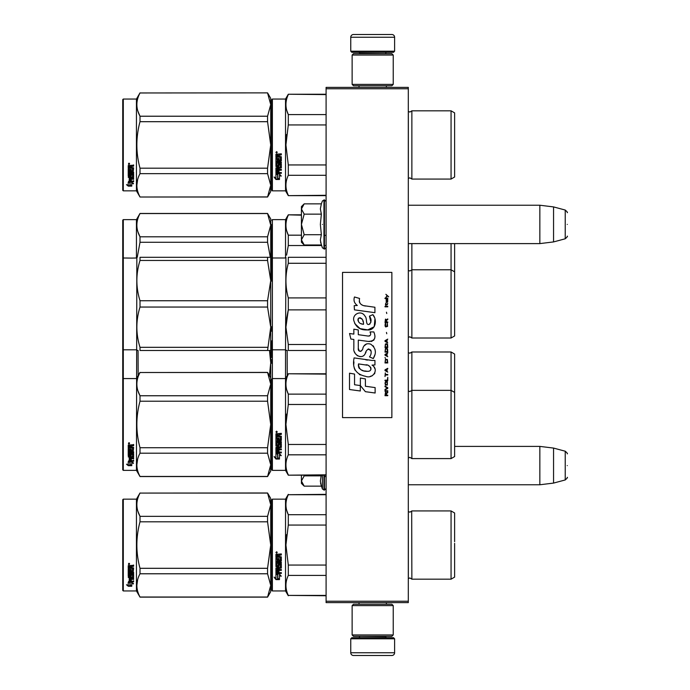 <?xml version="1.0" encoding="UTF-8"?>
<svg xmlns="http://www.w3.org/2000/svg" width="690" height="690" viewBox="0 0 690 690"><rect width="100%" height="100%" fill="white"/><g stroke="black" fill="none" stroke-linecap="round" stroke-linejoin="round"><path stroke-width="1.03" d="M408.308 87.388L408.308 88.76L326.094 88.76L326.094 87.388L408.308 87.388M408.308 601.24L326.094 601.24L326.094 602.611L408.308 602.611L408.308 88.76M326.094 601.24L326.094 88.76M408.308 243.605L539.847 243.605L539.847 205.232L408.308 205.232M553.553 206.914L565.222 210.045L565.222 238.792L553.553 241.923L553.553 206.914L539.847 205.232M567.258 224.414C567.258 209.294 567.258 209.294 567.258 224.414C567.258 239.542 567.258 239.542 567.258 224.414M408.308 484.768L539.847 484.768L539.847 446.395L454.624 446.395M553.553 448.077L565.222 451.208L565.222 479.955L553.553 483.086L553.553 448.077L539.847 446.395M567.258 465.586C567.258 450.458 567.258 450.458 567.258 465.586C567.258 480.706 567.258 480.706 567.258 465.586M303.772 244.579L301.427 242.233L301.427 239.844L304.178 244.985L321.359 244.985L320.358 239.956L321.359 234.704L320.358 224.414L321.359 214.133L320.358 208.88L321.359 203.852L304.178 203.852L301.427 208.992L301.427 239.844L304.187 234.704L301.427 224.414L304.187 214.133L321.359 214.133M322.411 224.414C322.411 254.662 322.411 254.662 322.411 224.414C322.411 194.175 322.411 194.175 322.411 224.414M320.557 242.061L322.411 247.865L324.447 248.943C324.145 249.737 326.905 247.149 326.094 247.305M304.187 214.133L301.427 208.992L301.427 206.603L303.772 204.257M321.359 234.704L304.187 234.704M303.772 485.743L301.427 483.397L301.427 481.008L304.178 486.148L321.359 486.148L320.358 481.12L321.238 475.177M322.411 475.177L322.411 489.029L324.447 490.107L326.094 488.468M320.557 483.224L322.411 489.029M301.427 475.177L301.427 481.008L304.187 475.867L303.833 475.177M321.359 475.867L304.187 475.867M350.753 638.785L351.848 637.689L393.507 637.689L394.602 638.785L350.753 638.785L350.753 652.757A2.743 2.743 42.8 0 0 353.496 655.5L363.087 655.5M359.007 602.611L359.007 604.25M386.357 602.611L386.357 604.25M385.693 636.318L385.693 636.594A1.095 1.095 -42.2 0 0 386.797 637.689M359.663 636.318L385.693 636.594M358.567 637.689A1.095 1.095 42.2 0 0 359.663 636.594M394.602 638.785L394.602 652.757L350.753 652.757M382.269 655.5L391.86 655.5A2.743 2.743 -42.8 0 0 394.602 652.757M391.86 655.5L353.496 655.5M394.602 51.215L393.507 52.311L351.848 52.311L350.753 51.215L394.602 51.215L394.602 37.243A2.743 2.743 -137.2 0 0 391.86 34.5L382.269 34.5M386.357 87.388L386.357 85.75M359.007 87.388L359.007 85.75M359.663 53.682L359.663 53.406A1.095 1.095 137.8 0 0 358.567 52.311M385.693 53.682L359.663 53.406M386.797 52.311A1.095 1.095 -137.8 0 0 385.693 53.406M350.753 51.215L350.753 37.243L394.602 37.243M363.087 34.5L353.496 34.5A2.743 2.743 137.2 0 0 350.753 37.243M353.496 34.5L391.86 34.5M393.231 605.622L391.86 604.25L353.496 604.25L352.124 605.622L393.231 605.622L393.231 634.947L391.86 636.318L353.496 636.318L352.124 634.947L393.231 634.947M358.843 634.947L386.521 634.947M352.124 634.947L352.124 605.622M352.124 84.378L353.496 85.75L391.86 85.75L393.231 84.378L352.124 84.378L352.124 55.053L353.496 53.682L391.86 53.682L393.231 55.053L352.124 55.053M386.521 55.053L358.843 55.053M393.231 55.053L393.231 84.378M271.826 499.698L271.826 545.057L271.826 499.698L272.377 499.155L272.377 590.959L271.826 590.416L271.826 549.343M271.826 549.413L271.826 586.164L271.826 549.413M271.826 540.718L271.826 503.95L271.826 540.718M454.624 372.816L454.624 377.033M271.826 363.432L271.826 359.456M271.826 413.552L271.826 420.21M271.826 340.748L271.826 349.252L272.377 349.796L272.377 219.618L285.531 219.618L288.299 214.823L301.427 214.823M271.826 345.707L271.826 357.636M271.826 420.184L271.826 412.844M272.377 409.058L272.377 340.204M272.377 349.796L285.531 349.796L285.531 378.569L288.299 373.773L326.094 373.773M287.247 375.602L287.152 350.477M411.87 351.986L411.87 390.359L451.062 390.359L451.062 351.986L411.87 351.986L409.895 353.22L408.351 352.581L408.351 390.945L409.895 391.592L411.87 390.359L411.87 458.591L409.895 457.358L408.308 458.048M451.062 351.986L454.624 354.048L454.624 392.412L451.062 390.359L451.062 458.591L411.87 458.591M454.624 399.398L454.624 395.18M123.294 470.382L122.742 469.83L122.742 258.534L123.294 257.991L123.294 470.382L136.447 470.382L136.844 257.301M270.73 377.887L267.565 372.402L270.73 384.132L270.73 362.811L269.411 375.602M138.164 375.602L138.069 350.477M267.565 347.329L140.01 347.329L140.01 350.477C135.827 350.477 135.827 350.477 140.01 350.477L267.565 350.477L270.73 327.189L270.73 280.597L267.565 300.737L267.565 307.05L270.73 327.189L270.73 350.477L267.565 350.477L270.73 350.477L270.73 362.811L269.505 350.477M454.624 268.91L454.624 263.813M271.826 258.871L271.826 263.39M271.826 220.17L272.377 219.618M301.427 215.177L288.299 214.823M271.826 273.404L271.826 265.529M271.826 269.876L271.826 277.63L271.826 269.876M271.826 263.209L271.826 224.414L271.826 263.209M272.377 280.942L272.377 265.529M271.826 275.413L271.826 258.534L272.377 257.991L285.531 257.991L285.531 219.618M286.583 255.145L288.273 245.64M321.557 245.528L288.299 245.528L288.299 235.178C285.16 228.511 285.16 221.844 288.299 215.177M286.721 230.883L288.299 235.178L301.427 235.178M326.094 245.528L324.447 245.528M411.87 243.605L411.87 338.014L451.062 338.014L451.062 243.605M454.624 262.14L454.624 335.952L451.062 338.014M454.624 265.529L454.624 243.605M267.565 213.555L270.73 218.937L270.73 225.181L267.565 213.555L140.01 213.555C135.827 221.3 135.827 229.054 140.01 236.808L140.01 242.268L267.565 242.268L267.565 236.808L140.01 236.808M267.565 213.452L140.01 213.452L136.447 219.618L123.294 219.618L122.742 220.17L122.742 258.534M137.914 231.805L139.949 236.696M270.308 257.301L267.565 242.268M267.565 236.808L270.73 225.181L270.73 257.301L267.565 257.301L267.565 260.458L140.01 260.458L140.01 257.301C135.827 257.301 135.827 257.301 140.01 257.301C135.827 257.301 135.827 257.301 140.01 257.301L269.721 257.301M137.258 257.301L140.01 242.268M136.447 219.618L136.447 257.991L131.764 258.095L123.294 257.991L123.294 219.618M271.826 99.584L271.826 144.943L271.826 99.584L272.377 99.041L272.377 190.845L271.826 190.302L271.826 149.23M271.826 149.299L271.826 186.05L271.826 149.299M271.826 140.639L271.826 103.836L271.826 140.639M267.565 92.969L270.73 104.595L270.73 98.351L267.565 92.874L140.01 92.969C135.827 100.723 135.827 108.477 140.01 116.222L140.01 121.69L267.565 121.69L267.565 116.222L140.01 116.222M454.624 548.447L454.624 543.349M326.094 494.713L288.299 494.713L326.094 494.359M271.826 545.057L271.826 590.416L271.826 545.057M271.826 542.745L271.826 503.95L271.826 542.745M272.377 590.959L285.531 590.959L285.531 499.155L288.299 494.359M277.803 574.796L275.94 573.959L279.416 573.959L281.166 576.288L279.476 575.546L279.476 579.453L277.803 578.772L277.803 574.442L275.94 573.614M279.476 579.048L277.803 578.375M279.476 575.184L281.166 575.917M275.966 579.609L279.476 579.609L277.613 578.85L277.613 574.882L275.94 574.132L275.94 578.16L274.215 577.435L275.966 579.609L274.215 577.056M278.45 579.195L275.966 579.195M278.984 555.407L278.984 556.433L281.339 556.856L281.339 560.979L276.957 561.375L276.957 562.333L281.339 562.333L281.339 563.273L276.957 563.273L276.957 565.938L277.966 565.938L278.389 563.868L281.339 564.256L281.339 568.008L278.984 568.379L278.984 569.526L281.339 569.526L281.339 570.38L276.957 570.38L276.957 572.51L277.966 572.648L277.966 570.716L278.984 570.716L278.984 572.648L281.339 572.648L281.339 573.459L275.94 573.123L275.94 568.008L280.321 567.499L280.157 564.817L278.984 564.963L278.553 567.008L275.94 566.628L275.94 558.072L276.957 558.072L277.121 560.358L277.966 560.358L277.966 558.555L278.984 558.555L278.984 560.358L280.321 560.202L280.157 557.253L275.94 557.253L275.94 554.363L281.339 553.923L281.339 554.967L278.984 555.407L279.407 554.855L281.339 554.855M280.916 561.375L276.957 561.375M281.339 563.057L276.957 563.273M281.339 567.732L278.984 568.379M281.339 570.069L276.957 570.38M276.362 573.459L275.94 572.786M280.321 564.963L278.984 564.963M278.984 566.369L275.94 566.369M280.321 557.27L275.94 557.106M276.957 568.517L276.957 569.379L277.966 569.526L277.966 568.379L276.957 568.241L276.957 569.095M277.966 568.379L276.957 568.241M276.957 555.139L276.957 556.433L277.966 556.433L277.966 554.967L276.957 555.139M277.966 554.967L276.957 555.019M281.339 573.123L276.362 573.123M276.621 553.207L275.94 552.492L276.621 551.767L276.621 553.207L275.94 552.448M286.583 534.672L285.927 545.057L288.273 525.168M326.094 595.401L288.299 595.401L326.094 595.755M326.094 565.058L288.299 565.058L288.299 575.408L326.094 575.408M288.299 595.401C285.16 588.734 285.16 582.067 288.299 575.408M288.299 565.058L285.927 545.057M326.094 525.056L288.299 525.056L288.299 514.706C285.16 508.047 285.16 501.38 288.299 494.713M286.721 510.41L288.299 514.706L326.094 514.706M411.689 511.238L411.87 579.177L409.895 577.944L408.308 578.625M454.624 541.667L454.624 512.998L451.062 510.936L451.062 579.177L411.87 579.177L409.895 577.944M454.624 545.057L454.624 577.116L451.062 579.177M277.104 552.155L277.104 552.785L276.138 552.785L276.707 552.155M267.565 597.126L270.73 591.649L270.73 585.405L267.565 573.778L267.565 568.31L270.73 545.057L267.565 521.804L267.565 516.336L270.73 504.709L267.565 492.988L270.73 498.465L270.73 585.405L267.565 597.126L140.01 597.126L136.447 590.959L123.294 590.959L122.742 590.416L122.742 499.698L123.294 499.155L123.294 590.959M137.914 511.333L139.949 516.232M137.621 579.764L136.844 585.405M267.565 521.804L140.01 521.804C135.827 537.303 135.827 552.811 140.01 568.31L140.01 573.778C135.827 581.532 135.827 589.277 140.01 597.031L140.01 597.126M267.565 568.31L140.01 568.31M267.565 516.336L140.01 516.336L140.01 521.804M267.565 493.083L140.01 493.083C135.827 500.837 135.827 508.59 140.01 516.336M267.565 492.988L140.01 493.083M140.01 492.988L136.447 499.155L136.447 590.959M267.565 573.778L140.01 573.778M267.565 597.031L140.01 597.031M136.447 499.155L123.294 499.155M129.547 582.205L130.091 582.386L130.091 585.689L131.764 585.758L129.901 585.258L129.901 582.895L129.901 585.741L131.764 586.25L128.254 586.25L128.254 585.758L129.97 585.758M130.091 585.206L131.764 585.663M130.091 582.834L128.228 582.205L131.704 582.205L133.455 583.93L131.764 583.386L131.764 582.929L133.455 583.464M131.764 583.386L131.764 586.146M128.228 565.679L128.228 568.293L132.446 568.293L128.228 568.017L128.228 565.679L133.627 565.283L133.627 566.231L131.264 566.628L131.695 565.981L133.627 565.981L133.627 565.041M131.264 566.628L131.264 567.551L133.627 567.939L133.204 571.924L133.627 567.939M133.204 571.924L129.237 571.924L129.237 572.752L133.627 572.752L133.627 573.562L129.237 573.562L133.627 573.218L133.627 572.424M129.237 573.562L129.237 575.805L130.255 575.805L130.255 574.391L130.255 575.443M130.255 574.391L133.627 574.391L133.627 577.125L131.264 577.427M133.627 574.391L133.627 577.513L131.264 577.815L131.264 578.746L133.627 578.746L133.627 579.428L129.237 579.014L129.237 581.101L130.255 581.204L130.255 579.695L130.255 580.773M133.627 578.341L133.627 579.014L129.237 579.014M130.255 579.428L131.264 579.428M130.255 579.695L131.264 579.695L131.264 580.773M131.264 579.695L131.264 581.204L133.627 581.204L133.627 581.825L128.65 581.825L128.65 581.385L133.627 581.385L133.627 580.773M128.65 581.825L128.65 581.385M132.609 574.632L131.264 574.632M128.65 576.693L128.228 569.017L128.228 576.383L130.841 576.693L131.264 574.994L132.609 574.994L132.446 577.211L128.228 577.513M128.228 569.017L129.237 569.017L129.237 570.596M129.237 569.017L129.237 570.906L130.255 571.044L130.255 569.448L130.255 570.734M130.255 569.448L131.264 569.448L131.264 570.734M131.264 569.448L131.264 571.044L132.609 570.906L132.446 568.293M129.237 577.927L129.237 578.634L130.255 578.746L130.255 577.427L129.237 577.539L129.237 578.229M130.255 566.231L129.237 566.128L129.237 567.551L130.255 567.551L130.255 565.981L129.237 566.128M129.237 577.539L130.255 577.427M128.65 576.314L131.264 576.012M133.204 571.605L129.237 571.605L129.237 572.424M128.909 564.627L128.909 563.29L129.599 563.963L128.909 564.627L129.392 563.428M128.254 586.25L126.503 584.758L128.228 585.267L128.228 582.334L129.901 582.895M128.228 582.334L128.228 584.784M127.331 585.008L128.254 585.758M128.59 563.644L128.78 564.101L128.59 563.644M129.392 564.23L128.426 564.23L129.392 563.48M454.624 427.86L454.624 422.763M271.826 379.121L271.826 424.471L271.826 379.121L272.377 378.569L285.531 378.569L285.531 470.382L288.299 475.177L326.094 475.177M326.094 374.127L288.299 373.773M271.826 432.354L271.826 469.83L272.377 470.382L272.377 378.569M271.826 424.471L271.826 469.83L271.826 424.471M271.826 428.826L271.826 465.586L271.826 428.826M271.826 422.159L271.826 383.364L271.826 422.159M277.803 454.21L275.94 453.373L279.416 453.373L281.166 455.702L279.476 454.96L279.476 458.876L277.803 458.195L277.803 453.856L275.94 453.028M279.476 458.462L277.803 457.789M279.476 454.598L281.166 455.331M275.966 459.031L279.476 459.031L277.613 458.272L277.613 454.296L275.94 453.546L275.94 457.582L274.215 456.858L275.966 459.031L274.215 456.47M278.45 458.617L275.966 458.617M278.984 434.821L278.984 435.847L281.339 436.27L281.339 440.393L276.957 440.798L276.957 441.747L281.339 441.747L281.339 442.695L276.957 442.695L276.957 445.352L277.966 445.352L278.389 443.282L281.339 443.67L281.339 447.43L278.984 447.793L278.984 448.94L281.339 448.94L281.339 449.794L276.957 449.794L276.957 451.933L277.966 452.062L277.966 450.139L278.984 450.139L278.984 452.062L281.339 452.062L281.339 452.873L275.94 452.536L275.94 447.43L280.321 446.913L280.157 444.231L278.984 444.386L278.553 446.421L275.94 446.05L275.94 437.486L276.957 437.486L277.121 439.78L277.966 439.78L277.966 437.969L278.984 437.969L278.984 439.78L280.321 439.616L280.157 436.666L275.94 436.666L275.94 433.786L281.339 433.346L281.339 434.389L278.984 434.821L279.407 434.269L281.339 434.269M280.916 440.798L276.957 440.798M281.339 442.48L276.957 442.695M281.339 447.155L278.984 447.793M281.339 449.492L276.957 449.794M276.362 452.873L275.94 452.2M280.321 444.386L278.984 444.386M278.984 445.792L275.94 445.792M280.321 436.684L275.94 436.529M276.957 447.931L276.957 448.802L277.966 448.94L277.966 447.793L276.957 447.655L276.957 448.509M277.966 447.793L276.957 447.655M276.957 434.553L276.957 435.847L277.966 435.847L277.966 434.389L276.957 434.553M277.966 434.389L276.957 434.433M281.339 452.536L276.362 452.536M276.621 432.63L275.94 431.906L276.621 431.181L276.621 432.63L275.94 431.862M286.583 414.095L285.927 424.471L288.273 404.59M326.094 474.824L288.299 475.177M326.094 444.472L288.299 444.472L288.299 454.822L326.094 454.822M288.299 474.824C285.16 468.156 285.16 461.489 288.299 454.822M288.299 444.472L285.927 424.471M326.094 404.478L288.299 404.478L288.299 394.128C285.16 387.461 285.16 380.794 288.299 374.127M286.721 389.833L288.299 394.128L326.094 394.128M454.624 421.09L454.624 456.539L451.062 458.591M454.624 424.471L454.624 392.412M277.104 431.578L277.104 432.207L276.138 432.207L276.707 431.578M267.565 476.548L270.73 471.063L270.73 464.818L267.565 453.192L267.565 447.732L270.73 424.471L267.565 401.218L267.565 395.758L270.73 384.132L270.73 464.818L267.565 476.548L140.01 476.548L136.447 470.382M137.914 390.756L139.949 395.646M137.621 459.186L136.844 464.818M267.565 401.218L140.01 401.218C135.827 416.726 135.827 432.225 140.01 447.732L140.01 453.192C135.827 460.946 135.827 468.7 140.01 476.445L140.01 476.548M267.565 447.732L140.01 447.732M267.565 395.758L140.01 395.758L140.01 401.218M267.565 372.505L140.01 372.505C135.827 380.25 135.827 388.004 140.01 395.758M267.565 372.402L140.01 372.505M140.01 372.402L136.447 378.569L123.294 378.569L122.742 379.121M267.565 453.192L140.01 453.192M267.565 476.445L140.01 476.445M129.547 461.619L130.091 461.8L130.091 465.103L131.764 465.181L129.901 464.672L129.901 462.317L129.901 465.164L131.764 465.672L128.254 465.672L128.254 465.181L129.97 465.181M130.091 464.62L131.764 465.077M130.091 462.248L128.228 461.619L131.704 461.619L133.455 463.352L131.764 462.809L131.764 462.352L133.455 462.886M131.764 462.809L131.764 465.569M128.228 445.102L128.228 447.707L132.446 447.707L128.228 447.43L128.228 445.102L133.627 444.696L133.627 445.654L131.264 446.042L131.695 445.395L133.627 445.395L133.627 444.455M131.264 446.042L131.264 446.973L133.627 447.353L133.204 451.346L133.627 447.353M133.204 451.346L129.237 451.346L129.237 452.166L133.627 452.166L133.627 452.976L129.237 452.976L133.627 452.64L133.627 451.838M129.237 452.976L129.237 455.227L130.255 455.227L130.255 453.813L130.255 454.857M130.255 453.813L133.627 453.813L133.627 456.547L131.264 456.84M133.627 453.813L133.627 456.935L131.264 457.229L131.264 458.16L133.627 458.16L133.627 458.841L129.237 458.427L129.237 460.515L130.255 460.618L130.255 459.109L130.255 460.187M133.627 457.755L133.627 458.427L129.237 458.427M130.255 458.841L131.264 458.841M130.255 459.109L131.264 459.109L131.264 460.187M131.264 459.109L131.264 460.618L133.627 460.618L133.627 461.239L128.65 461.239L128.65 460.799L133.627 460.799L133.627 460.187M128.65 461.239L128.65 460.799M132.609 454.055L131.264 454.055M128.65 456.107L128.228 448.44L128.228 455.797L130.841 456.107L131.264 454.408L132.609 454.408L132.446 456.633L128.228 456.935M128.228 448.44L129.237 448.44L129.237 450.009M129.237 448.44L129.237 450.32L130.255 450.458L130.255 448.871L130.255 450.147M130.255 448.871L131.264 448.871L131.264 450.147M131.264 448.871L131.264 450.458L132.609 450.32L132.446 447.707M129.237 457.349L129.237 458.048L130.255 458.16L130.255 456.84L129.237 456.952L129.237 457.643M130.255 445.654L129.237 445.55L129.237 446.973L130.255 446.973L130.255 445.395L129.237 445.55M129.237 456.952L130.255 456.84M128.65 455.728L131.264 455.426M133.204 451.027L129.237 451.027L129.237 451.838M128.909 444.041L128.909 442.704L129.599 443.377L128.909 444.041L129.392 442.851M128.254 465.672L126.503 464.172L128.228 464.68L128.228 461.748L129.901 462.317M128.228 461.748L128.228 464.206M127.331 464.422L128.254 465.181M128.59 443.066L128.78 443.523L128.59 443.066M129.392 443.653L128.426 443.653L129.392 442.902M454.624 290.602L454.624 294.82M271.826 331.329L271.826 326.568M271.826 277.242L271.826 281.218M271.826 330.622C271.826 349.537 271.826 349.537 271.826 330.622M286.531 350.486L285.531 349.796L285.927 257.301M326.094 309.87L288.299 309.87L285.927 327.189L288.299 344.508L326.094 344.508M288.299 257.301C285.16 257.301 285.16 257.301 288.299 257.301C285.16 257.301 285.16 257.301 288.299 257.301L326.094 257.301L288.299 257.301L288.299 263.278L326.094 263.278M326.094 297.916L288.299 297.916C285.16 286.367 285.16 274.827 288.299 263.278M288.299 297.916L288.299 309.87M288.092 310.681L286.341 320.1M326.094 350.477L288.299 350.477C285.16 350.477 285.16 350.477 288.299 350.477L288.299 344.508M454.624 317.176L454.624 312.941M137.664 350.486L136.447 349.796L123.294 349.796L122.742 349.244M267.565 307.05L140.01 307.05L140.01 300.737C135.827 287.307 135.827 273.887 140.01 260.458M140.01 347.329C135.827 333.9 135.827 320.471 140.01 307.05M267.565 300.737L140.01 300.737M270.73 257.301L270.73 280.597L267.565 260.458M270.704 257.301L269.919 257.301M126.503 257.991L128.228 258.086L126.503 257.991M454.624 148.333L454.624 143.235M326.094 94.599L288.299 94.245L326.094 94.245L288.299 94.245L285.531 99.041L285.531 190.845L288.299 195.641L326.094 195.641M271.826 144.943L271.826 190.302L271.826 144.943M271.826 142.623L271.826 103.836L271.826 142.623M277.803 174.682L275.94 173.837L279.416 173.837L281.166 176.174L279.476 175.433L279.476 179.34L277.803 178.658L277.803 174.329L275.94 173.492M279.476 178.926L277.803 178.262M279.476 175.07L281.166 175.803M275.966 179.495L279.476 179.495L277.613 178.736L277.613 174.768L275.94 174.018L275.94 178.046L274.215 177.321L275.966 179.495L274.215 176.933M278.45 179.081L275.966 179.081M278.984 155.293L278.984 156.32L281.339 156.742L281.339 160.865L276.957 161.262L276.957 162.219L281.339 162.219L281.339 163.159L276.957 163.159L276.957 165.824L277.966 165.824L278.389 163.754L281.339 164.142L281.339 167.894L278.984 168.265L278.984 169.412L281.339 169.412L281.339 170.258L276.957 170.258L276.957 172.397L277.966 172.535L277.966 170.603L278.984 170.603L278.984 172.535L281.339 172.535L281.339 173.345L275.94 173.009L275.94 167.894L280.321 167.385L280.157 164.703L278.984 164.85L278.553 166.894L275.94 166.514L275.94 157.95L276.957 157.95L277.121 160.244L277.966 160.244L277.966 158.441L278.984 158.441L278.984 160.244L280.321 160.089L280.157 157.139L275.94 157.139L275.94 154.25L281.339 153.81L281.339 154.853L278.984 155.293L279.407 154.733L281.339 154.733M280.916 161.262L276.957 161.262M281.339 162.944L276.957 163.159M281.339 167.618L278.984 168.265M281.339 169.956L276.957 170.258M276.362 173.345L275.94 172.672M280.321 164.85L278.984 164.85M278.984 166.256L275.94 166.256M280.321 157.156L275.94 156.992M276.957 168.403L276.957 169.266L277.966 169.412L277.966 168.265L276.957 168.119L276.957 168.981M277.966 168.265L276.957 168.119M276.957 155.026L276.957 156.32L277.966 156.32L277.966 154.853L276.957 155.026M277.966 154.853L276.957 154.905M281.339 173L276.362 173M276.621 153.094L275.94 152.378L276.621 151.653L276.621 153.094L275.94 152.335M286.583 134.559L285.927 144.943L288.273 125.054M326.094 195.287L288.299 195.641M326.094 164.945L288.299 164.945L288.299 175.295L326.094 175.295M288.299 195.287C285.16 188.62 285.16 181.953 288.299 175.295M288.299 164.945L285.927 144.943M326.094 124.942L288.299 124.942L288.299 114.592C285.16 107.933 285.16 101.266 288.299 94.599M286.721 110.296L288.299 114.592L326.094 114.592M411.87 179.064L451.062 179.064L451.062 110.823L411.87 110.823L411.87 179.064L409.895 177.83L408.308 178.512M454.624 141.554L454.624 177.002L451.062 179.064M454.624 144.943L454.624 112.884L451.062 110.823L411.87 110.823L409.903 112.056L408.308 111.375M277.104 152.042L277.104 152.671L276.138 152.671L276.707 152.042M267.565 116.222L270.73 104.595L270.73 185.291L267.565 197.012L140.01 197.012L136.447 190.845L123.294 190.845L122.742 190.302L122.742 99.584L123.294 99.041L123.294 190.845M270.73 98.351L267.565 92.874L140.01 92.969M137.914 111.219L139.949 116.118M137.621 179.65L136.844 185.291M267.565 121.69L270.73 144.943L267.565 168.196L267.565 173.664L270.73 185.291L270.73 191.535L267.565 197.012M267.565 168.196L140.01 168.196C135.827 152.697 135.827 137.189 140.01 121.69M140.01 92.874L136.447 99.041L136.447 190.845M267.565 196.917L140.01 197.012M140.01 196.917C135.827 189.163 135.827 181.41 140.01 173.664L140.01 168.196M267.565 173.664L140.01 173.664M136.447 99.041L123.294 99.041M129.547 182.091L130.091 182.263L130.091 185.576L131.764 185.645L129.901 185.144L129.901 182.781L129.901 185.627L131.764 186.136L128.254 186.136L128.254 185.645L129.97 185.645M130.091 185.084L131.764 185.541M130.091 182.721L128.228 182.091L131.704 182.091L133.455 183.816L131.764 183.273L131.764 182.816L133.455 183.35M131.764 183.273L131.764 186.033M128.228 165.566L128.228 168.179L132.446 168.179L128.228 167.903L128.228 165.566L133.627 165.169L133.627 166.118L131.264 166.514L131.695 165.867L133.627 165.867L133.627 164.927M131.264 166.514L131.264 167.437L133.627 167.825L133.204 171.81L133.627 167.825M133.204 171.81L129.237 171.81L129.237 172.638L133.627 172.638L133.627 173.449L129.237 173.449L133.627 173.104L133.627 172.31M129.237 173.449L129.237 175.691L130.255 175.691L130.255 174.277L130.255 175.32M130.255 174.277L133.627 174.277L133.627 177.011L131.264 177.313M133.627 174.277L133.627 177.399L131.264 177.701L131.264 178.624L133.627 178.624L133.627 179.305L129.237 178.9L129.237 180.987L130.255 181.091L130.255 179.581L130.255 180.659M133.627 178.227L133.627 178.9L129.237 178.9M130.255 179.305L131.264 179.305M130.255 179.581L131.264 179.581L131.264 180.659M131.264 179.581L131.264 181.091L133.627 181.091L133.627 181.712L128.65 181.712L128.65 181.272L133.627 181.272L133.627 180.659M128.65 181.712L128.65 181.272M132.609 174.518L131.264 174.518M128.65 176.58L128.228 168.903L128.228 176.269L130.841 176.58L131.264 174.881L132.609 174.881L132.446 177.097L128.228 177.399M128.228 168.903L129.237 168.903L129.237 170.482M129.237 168.903L129.237 170.784L130.255 170.922L130.255 169.335L130.255 170.611M130.255 169.335L131.264 169.335L131.264 170.611M131.264 169.335L131.264 170.922L132.609 170.784L132.446 168.179M129.237 177.813L129.237 178.512L130.255 178.624L130.255 177.313L129.237 177.425L129.237 178.115M130.255 166.118L129.237 166.014L129.237 167.437L130.255 167.437L130.255 165.867L129.237 166.014M129.237 177.425L130.255 177.313M128.65 176.2L131.264 175.898M133.204 171.491L129.237 171.491L129.237 172.31M128.909 164.513L128.909 163.176L129.599 163.849L128.909 164.513L129.392 163.314M128.254 186.136L126.503 184.644L128.228 185.153L128.228 182.22L129.901 182.781M128.228 182.22L128.228 184.67M127.331 184.886L128.254 185.645M128.59 163.53L128.78 163.987L128.59 163.53M129.392 164.117L128.426 164.117L129.392 163.366M388.686 296.786L385.882 294.302L387.107 295.734L385.882 297.364L387.521 296.027L388.686 296.786M387.754 395.698L387.754 395.129L386.529 395.129L386.529 393.498L387.754 392.731L387.754 392.058L386.409 392.921L385.477 392.256L385.011 395.698L387.754 395.698M385.011 391.299L387.754 391.299L387.754 390.721L385.011 390.721L385.011 391.299M385.011 389.954L387.754 388.418L387.754 387.659L385.011 386.124L385.011 386.702L387.401 388.039L385.011 389.384L385.011 389.954M385.011 383.062L385.417 385.072L387.34 385.072L387.34 381.812L385.65 381.622L385.011 383.062M385.011 380.19L385.011 380.759L387.754 380.759L387.754 377.318L387.401 380.19L385.011 380.19M387.754 368.891L387.754 368.313L385.011 369.849L385.011 370.616L387.754 372.143L387.055 371.186L387.055 369.271L387.754 368.891M387.34 359.412L385.417 359.412L385.011 362.957L387.754 362.957L387.34 359.412M385.417 358.36L385.011 357.498L385.417 358.36M385.011 355.195L387.754 356.73L387.055 355.773L387.055 353.858L387.754 352.901L385.011 354.427L385.011 355.195M387.573 348.976L386.823 348.303L385.417 348.588L385.011 352.133L387.754 352.133L387.573 348.976M387.573 344.379L386.823 343.706L385.417 343.991L385.011 347.536L387.754 347.536L387.573 344.379M386.762 333.753L386.469 332.407L386.762 333.753M385.011 306.843L387.754 306.843L387.754 306.265L385.011 306.265L385.011 306.843M387.694 300.426L387.754 299.374L386.176 299.658L386.236 302.436L386.236 300.141L387.055 302.436L387.694 301.866L387.694 300.426M385.305 372.911L385.011 376.55L385.305 375.015L387.754 375.015L387.754 374.446L385.305 374.446L385.305 372.911M387.754 339.109L385.011 340.644L385.011 341.412L387.754 342.939L387.055 341.981L387.055 340.067L387.754 339.109M387.288 304.738L387.754 303.393L387.168 304.255L386.115 304.255L385.882 303.203L385.417 304.255L385.882 305.506L386.115 304.738L387.288 304.738M387.34 323.412L386.823 326.474L385.538 326.189L385.71 323.317L385.184 323.791L385.072 325.99L385.65 326.948L387.573 326.379L387.34 323.412M387.754 321.971L386.529 321.971L386.529 320.341L387.754 319.582L387.754 318.909L386.409 319.772L385.477 319.099L385.011 322.549L387.754 322.549L387.754 321.971M386.762 313.545L386.469 312.208L386.762 313.545M387.754 298.606L387.754 298.132L385.011 298.132L385.011 298.606L387.754 298.606M365.588 306.041C360.741 305.42 358.731 302.893 359.568 298.442L354.47 296.985C353.366 300.443 354.315 303.272 357.334 305.48L354.194 305.653L354.436 309.853L374.92 312.682L374.92 307.257L363.682 305.644M372.841 314.64L369.452 316.132C371.729 319.332 371.591 322.092 369.038 324.438C365.2 325.223 367.537 318.349 364.941 316.106C361.284 309.439 351.219 314.45 354.134 321.48C356.178 327.44 360.534 330.251 367.192 329.915C375.731 330.941 377.456 319.789 372.841 314.64L374.377 317.297M358.3 348.295L358.3 340.118L368.046 341.395C374.437 341.334 376.361 338.169 373.816 331.916L370.013 331.916C371.332 334.495 370.668 335.866 368.029 336.047L358.291 334.685L358.291 329.941L353.849 329.173L353.849 334.107L349.537 333.52L350.874 339.049L353.849 339.454L353.849 348.295C352.668 354.513 362.293 360.404 365.295 353.418C366.295 349.744 368.098 348.597 370.694 349.985C371.599 352.478 371.203 354.781 369.495 356.894L373.255 358.55C376.749 352.771 375.895 347.976 370.694 344.163C366.933 343.008 364.346 344.276 362.931 347.976C362.88 351.546 357.627 352.702 358.3 348.295L359.387 351.227M372.039 360.456L354.108 357.894C351.986 368.115 355.816 374.256 365.588 376.317C372.85 379.319 379.362 369.417 372.039 365.105L374.946 364.941L374.946 360.456L372.039 360.456M360.361 378.042L360.361 385.572L365.398 391.679L375.127 393.015L375.127 387.59L365.398 386.245L365.398 378.913L360.361 378.042M349.511 389.514L360.309 390.988L360.309 385.563L354.548 384.753L354.548 374.066L349.511 373.195L349.511 389.514M391.86 272.377L342.533 272.377L342.533 417.623L391.86 417.623L391.86 272.377M362.483 305.196L361.457 304.557M359.818 303.005L359.248 301.573M354.168 301.22L354.419 301.918M369.452 316.132L370.918 322.299M370.082 323.869L368.986 324.455M354.729 323.567L360.059 328.613L367.761 329.898L374.23 326.715L374.92 319.091M373.255 358.55L375.058 354.41M375.265 351.245L375.024 349.468M373.695 346.501L373.161 345.828M366.675 343.87L364.053 345.906M362 350.011L361.379 350.925M361.103 351.158L360.525 351.408M364.829 354.375L366.036 352.098M367.891 349.209L368.564 348.95M368.779 348.924L371.151 351.219M371.186 352.616L370.953 353.97M354.548 351.978L355.065 353.125M356.954 355.35L358.058 356.005M359.844 356.532L360.689 356.609M362.707 356.264L363.906 355.505M370.013 331.916L370.616 333.546M369.711 335.892L368.658 336.073M368.796 341.472L369.668 341.515M371.108 341.447L372.186 341.145M373.402 340.446L374.101 339.747M374.765 338.212L374.989 336.082M367.572 360.077L365.795 359.835M370.375 376.309L372.195 375.809M374.446 373.911L374.894 372.928M375.248 370.927L375.222 370.047M375.067 369.064L373.928 366.77M353.953 361.879L353.763 364.415M354.151 367.805L355.083 370.228M359.266 374.403L360.318 374.955M362.854 324.188L361.206 323.722M359.05 322.523L358.015 320.634M357.981 320.436L358.015 319.073M359.637 317.719L360.62 317.892M361.681 318.538L362.44 319.712M362.811 320.66L363.156 321.885M365.588 364.889C370.151 363.984 373.635 371.599 367.485 371.315C361.672 371.539 358.671 369.072 358.49 363.906L366.977 365.165M368.822 365.847L369.297 366.114M370.495 367.115L370.901 367.986M370.978 368.693L370.927 369.124M370.901 369.607L370.047 370.728M366.606 371.22L364.596 370.935M363.19 370.625L360.999 369.797M359.404 368.581L358.498 366.839M358.377 365.795L358.412 364.63M386.176 395.129L385.305 395.129L385.65 392.731L386.176 395.129M385.365 383.062L385.71 382.2L387.055 382.2L387.228 384.494L385.71 384.692L385.365 383.062M386.823 369.366L386.823 371.091L385.244 370.228L386.823 369.366M385.365 360.654L385.71 359.792L387.055 359.792L387.401 362.379L385.365 362.379L385.365 360.654M386.823 353.953L386.823 355.678L385.244 354.815L386.823 353.953M385.365 349.839L385.71 348.976L387.055 348.976L387.401 351.555L385.365 351.555L385.365 349.839M385.365 345.241L385.71 344.379L387.055 344.379L387.401 346.966L385.365 346.966L385.365 345.241M387.107 300.047L387.288 301.961L386.762 301.099L387.107 300.047M386.823 340.161L386.823 341.886L385.244 341.024L386.823 340.161M386.176 321.971L385.305 321.971L385.65 319.582L386.176 321.971M363.527 324.291C359.318 323.895 357.627 321.851 358.472 318.159C361.94 317.952 363.621 319.988 363.527 324.291M321.359 203.852L322.411 200.971L324.447 199.893L324.447 248.943M323.955 199.893L323.955 248.943M324.447 475.177L324.447 490.107M323.955 475.177L323.955 490.107M411.87 338.014L409.895 336.78L408.351 337.419L408.351 243.605M408.351 578.582L408.351 511.532L409.895 512.17L411.87 510.936L451.062 510.936M408.351 458.005L408.308 390.902M408.351 178.469L408.351 111.418M324.447 235.376L326.094 235.376M553.553 241.923L539.847 243.605M565.222 210.045C567.137 211.744 567.818 212.624 567.258 212.692M565.222 238.792C567.137 237.093 567.818 236.213 567.258 236.144M324.447 476.548L326.094 476.548M553.553 483.086L539.847 484.768M565.222 451.208C567.137 452.907 567.818 453.787 567.258 453.856M565.222 479.955C567.137 478.256 567.818 477.377 567.258 477.308M324.447 199.893L326.094 201.532M272.377 99.041L285.531 99.041L272.377 99.041M272.377 499.155L285.531 499.155M285.531 590.959L288.299 595.755M272.377 470.382L285.531 470.382M408.308 270.325L409.895 271.006L411.87 269.773L451.062 269.773L454.624 271.834M272.377 190.845L285.531 190.845"/></g></svg>

